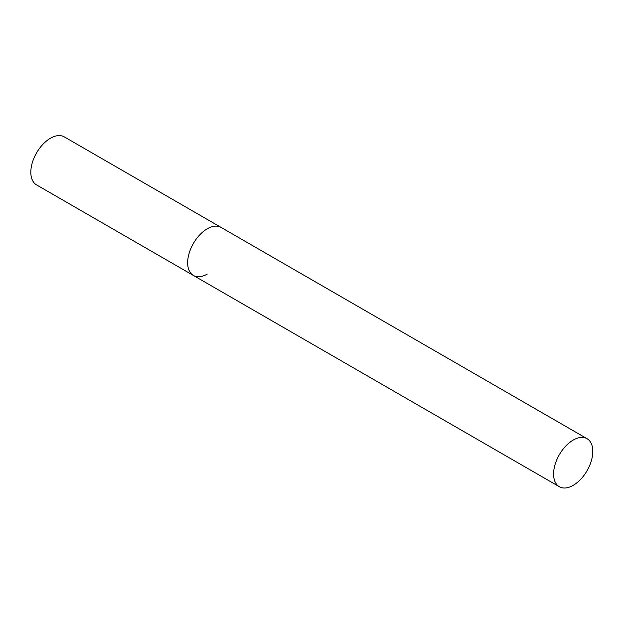 <?xml version="1.0" encoding="UTF-8"?>
<svg xmlns="http://www.w3.org/2000/svg" width="624" height="624" viewBox="0 0 624 624"><rect width="100%" height="100%" fill="white"/><g stroke="black" fill="none" stroke-linecap="round" stroke-linejoin="round"><path stroke-width="0.94" d="M207.262 274.076A27.721 16.006 -60 0 1 193.393 275.449A27.721 16.006 -60 0 1 189.15 253.227A27.721 16.006 -60 0 1 207.262 228.797A27.721 16.006 -60 0 1 221.122 227.425A27.721 16.006 120 0 0 199.758 234.858A27.721 16.006 120 0 0 187.652 262.751A27.721 16.006 120 0 0 193.393 275.449L36.566 184.899A27.721 16.006 -60 0 1 32.315 162.685A27.721 16.006 -60 0 1 50.427 138.255A27.721 16.006 -60 0 1 64.288 136.882L587.059 438.695A27.721 16.006 120 0 0 565.695 446.129A27.721 16.006 120 0 0 553.589 474.029A27.721 16.006 120 0 0 559.338 486.72A27.721 16.006 120 0 0 580.694 479.294A27.721 16.006 120 0 0 592.8 451.394A27.721 16.006 120 0 0 587.059 438.695M193.393 275.449L559.338 486.72"/></g></svg>
